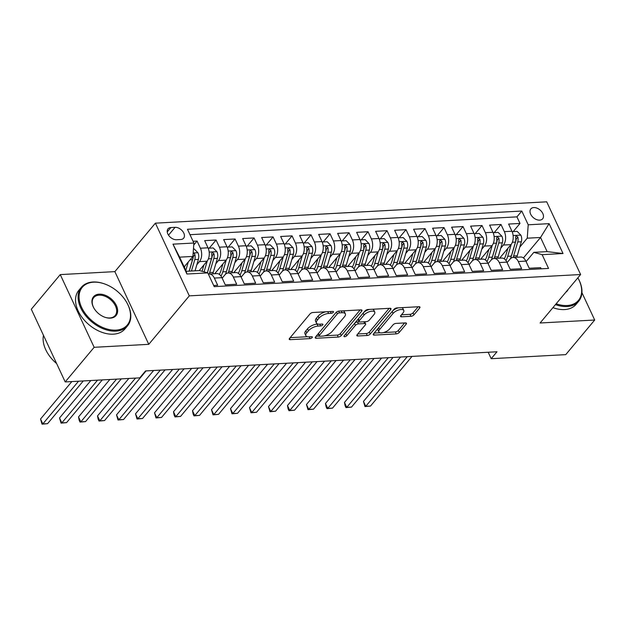 <?xml version="1.0" encoding="UTF-8"?>
<svg xmlns="http://www.w3.org/2000/svg" width="626" height="626" viewBox="0 0 626 626"><rect width="100%" height="100%" fill="white"/><g stroke="black" fill="none" stroke-linecap="round" stroke-linejoin="round"><path stroke-width="0.94" d="M333.29 312.296A1.651 0.72 155 0 0 333.486 311.662A1.651 0.72 155 0 0 332.782 311.412L312.969 312.491A2.363 1.025 155 0 0 309.972 313.955L289.509 338.423A2.363 1.025 155 0 0 289.235 339.315A2.363 1.025 155 0 0 290.237 339.675L310.05 338.596A1.651 0.72 155 0 0 312.147 337.578A1.651 0.72 155 0 0 312.343 336.945A1.651 0.72 155 0 0 311.638 336.694L309.072 336.835A7.559 3.279 155 0 1 305.864 335.677A7.559 3.279 155 0 1 306.748 332.813L308.454 330.771A7.559 3.279 155 0 1 318.055 326.099L320.622 325.958A1.651 0.72 155 0 0 322.719 324.933A1.651 0.72 155 0 0 322.914 324.307A1.651 0.72 155 0 0 322.21 324.057L319.643 324.19A7.559 3.279 155 0 1 316.435 323.039A7.559 3.279 155 0 1 317.319 320.168L319.025 318.133A7.559 3.279 155 0 1 328.627 313.454L331.193 313.313A1.651 0.72 155 0 0 333.29 312.296M533.814 207.566A7.7 5.094 39.9 0 0 530.84 208.912A7.7 5.094 39.9 0 0 531.842 216.08A7.7 5.094 39.9 0 0 539.675 220.141A7.7 5.094 39.9 0 0 542.648 218.795A7.7 5.094 39.9 0 0 541.647 211.635A7.7 5.094 39.9 0 0 533.814 207.566M410.961 316.294A2.363 1.025 155 0 0 413.958 314.831L419.702 307.969A2.363 1.025 155 0 0 419.976 307.076A2.363 1.025 155 0 0 418.974 306.717L396.97 307.914A2.363 1.025 155 0 0 393.965 309.377L373.511 333.838A2.363 1.025 155 0 0 373.229 334.738A2.363 1.025 155 0 0 374.238 335.098L396.235 333.901A2.363 1.025 155 0 0 399.239 332.437L406.172 324.143A2.363 1.025 155 0 0 406.446 323.251A2.363 1.025 155 0 0 405.445 322.891L396.031 323.399A2.363 1.025 155 0 0 393.026 324.863L389.591 328.971A6.315 2.739 155 0 1 383.589 332.531A6.315 2.739 155 0 1 378.879 331.913A6.315 2.739 155 0 1 379.614 329.519L393.081 313.415A6.315 2.739 155 0 1 399.083 309.854A6.315 2.739 155 0 1 403.793 310.473A6.315 2.739 155 0 1 403.058 312.867L400.812 315.551A2.363 1.025 155 0 0 400.538 316.451A2.363 1.025 155 0 0 401.54 316.811L410.961 316.294L410.046 314.33A2.363 1.025 155 0 0 413.043 312.867L418.152 306.756M540.089 322.993L594.7 320.019L565.747 354.637L491.191 358.698L496.981 351.773L145.553 370.936L139.762 377.861L65.198 381.93L94.15 347.305L148.769 344.331L189.302 295.863L580.615 274.524L540.089 322.993M361.711 311.13A2.363 1.025 155 0 0 361.985 310.238A2.363 1.025 155 0 0 360.983 309.878L338.979 311.075A2.363 1.025 155 0 0 335.982 312.538L315.52 336.999A2.363 1.025 155 0 0 315.246 337.899A2.363 1.025 155 0 0 316.247 338.259L338.251 337.062A2.363 1.025 155 0 0 341.248 335.599L361.711 311.13L361.124 309.87M367.978 309.494L389.975 308.297A2.363 1.025 155 0 1 390.984 308.657A2.363 1.025 155 0 1 390.702 309.549L370.248 334.018A2.363 1.025 155 0 1 367.243 335.481L357.829 335.99A2.363 1.025 155 0 1 356.82 335.63A2.363 1.025 155 0 1 357.102 334.738L365.396 324.816A2.363 1.025 155 0 0 365.67 323.916A2.363 1.025 155 0 0 364.668 323.556L358.424 323.892A2.363 1.025 155 0 0 355.419 325.356L346.781 335.685A1.651 0.72 155 0 1 345.216 336.616A1.651 0.72 155 0 1 343.979 336.459A1.651 0.72 155 0 1 344.175 335.826L364.974 310.958A2.363 1.025 155 0 1 367.978 309.494M513.187 231.597L520.003 223.443L508.602 224.061L511.951 231.237L504.353 231.651A9.625 5.892 86.9 0 1 503.382 245.048L500.769 248.178M494.188 232.629L501.003 224.476L489.61 225.102L492.952 232.269L485.353 232.684A9.625 5.892 86.9 0 1 484.383 246.081L481.77 249.211M475.189 233.662L482.012 225.509L470.611 226.135L473.96 233.302L466.354 233.717A9.625 5.892 86.9 0 1 465.392 247.121L462.77 250.251M456.197 234.703L463.013 226.549L451.62 227.168L454.961 234.343L447.363 234.758A9.625 5.892 86.9 0 1 446.393 248.154L443.779 251.284M437.198 235.736L444.014 227.582L432.621 228.208L435.962 235.376L428.364 235.791A9.625 5.892 86.9 0 1 427.401 249.187L424.78 252.317M418.199 236.769L425.023 228.623L413.622 229.241L416.971 236.417L409.373 236.831A9.625 5.892 86.9 0 1 408.402 250.228L405.781 253.358M399.208 237.81L406.024 229.656L394.63 230.274L397.972 237.45L390.374 237.864A9.625 5.892 86.9 0 1 389.403 251.261L386.79 254.391M380.209 238.842L387.032 230.689L375.631 231.315L378.973 238.483L371.375 238.897A9.625 5.892 86.9 0 1 370.412 252.301L367.791 255.431M361.218 239.883L368.033 231.73L356.632 232.348L359.981 239.523L352.383 239.938A9.625 5.892 86.9 0 1 351.413 253.334L348.799 256.464M342.219 240.916L349.034 232.762L337.641 233.381L340.982 240.556L333.384 240.971A9.625 5.892 86.9 0 1 332.422 254.367L329.8 257.497M323.219 241.949L330.043 233.795L318.642 234.421L321.991 241.589L314.393 242.004A9.625 5.892 86.9 0 1 313.423 255.408L310.801 258.538M304.228 242.99L311.044 234.836L299.651 235.454L302.992 242.63L295.394 243.044A9.625 5.892 86.9 0 1 294.423 256.441L291.81 259.571M285.229 244.023L292.052 235.869L280.651 236.495L283.993 243.663L276.395 244.077A9.625 5.892 86.9 0 1 275.432 257.474L272.811 260.604M266.238 245.056L273.053 236.91L261.652 237.528L265.001 244.696L257.403 245.11A9.625 5.892 86.9 0 1 256.433 258.515L253.82 261.645M247.239 246.096L254.054 237.943L242.661 238.561L246.002 245.736L238.404 246.151A9.625 5.892 86.9 0 1 237.434 259.547L234.82 262.677M228.24 247.129L235.063 238.975L223.662 239.601L227.011 246.769L219.405 247.184A9.625 5.892 86.9 0 1 218.443 260.58L215.821 263.71M209.248 248.17L216.064 240.016L204.671 240.634L208.012 247.81A9.625 5.892 86.9 0 1 207.042 261.206L199.193 270.589M213.677 285.479L217.684 285.26L214.342 278.085A9.625 5.892 86.9 0 0 209.186 274.016A18.404 11.268 -93.1 0 0 209.671 272.553L213.795 258.546A6.377 3.905 -93.1 0 0 213.904 253.616L212.23 252.356L211.619 253.741A6.377 3.905 86.9 0 1 211.51 258.671L207.394 272.678A18.404 11.268 86.9 0 1 207.37 272.772M208.395 274.149A9.625 5.892 86.9 0 1 209.186 274.016L216.784 273.601A9.625 5.892 86.9 0 1 221.94 277.67L225.282 284.846L236.683 284.227L233.334 277.052A9.625 5.892 86.9 0 0 228.177 272.983A18.404 11.268 -93.1 0 0 228.67 271.52L232.786 257.513A6.377 3.905 -93.1 0 0 232.895 252.583L231.229 251.316L230.618 252.708A6.377 3.905 86.9 0 1 230.509 257.638L226.393 271.637A18.404 11.268 86.9 0 1 225.407 274.329M222.167 278.163L225.039 274.728A9.625 5.892 86.9 0 1 228.177 272.983L235.775 272.568A9.625 5.892 -93.1 0 1 240.932 276.637L244.281 283.813L255.674 283.187L252.333 276.019A9.625 5.892 86.9 0 0 247.176 271.942A18.404 11.268 -93.1 0 0 247.669 270.479L251.785 256.472A6.377 3.905 -93.1 0 0 251.895 251.542L250.22 250.283L249.617 251.668A6.377 3.905 86.9 0 1 249.5 256.597L245.384 270.604A18.404 11.268 86.9 0 1 244.398 273.296M241.166 277.13L244.038 273.695A9.625 5.892 86.9 0 1 247.176 271.942L254.774 271.527A9.625 5.892 -93.1 0 1 259.931 275.604L263.272 282.772L274.673 282.154L271.332 274.978A9.625 5.892 86.9 0 0 266.175 270.909A18.404 11.268 -93.1 0 0 266.66 269.446L270.776 255.439A6.377 3.905 -93.1 0 0 270.894 250.51L269.219 249.242L268.609 250.635A6.377 3.905 86.9 0 1 268.499 255.565L264.383 269.571A18.404 11.268 86.9 0 1 263.397 272.255M260.158 276.089L263.03 272.662A9.625 5.892 86.9 0 1 266.175 270.909L273.773 270.495A9.625 5.892 -93.1 0 1 278.93 274.564L282.271 281.739L293.672 281.113L290.323 273.945A9.625 5.892 86.9 0 0 285.166 269.876A18.404 11.268 -93.1 0 0 285.659 268.405L289.775 254.406A6.377 3.905 -93.1 0 0 289.885 249.477L288.218 248.209L287.608 249.594A6.377 3.905 86.9 0 1 287.498 254.532L283.382 268.531A18.404 11.268 86.9 0 1 282.396 271.222M279.157 275.057L282.029 271.621A9.625 5.892 86.9 0 1 285.166 269.876L292.765 269.462A9.625 5.892 -93.1 0 1 297.921 273.531L301.27 280.706L312.664 280.08L309.322 272.913A9.625 5.892 86.9 0 0 304.166 268.836A18.404 11.268 -93.1 0 0 304.651 267.372L308.774 253.366A6.377 3.905 -93.1 0 0 308.884 248.436L307.209 247.176L306.607 248.561A6.377 3.905 86.9 0 1 306.49 253.491L302.374 267.498A18.404 11.268 86.9 0 1 301.388 270.189M298.148 274.024L301.02 270.589A9.625 5.892 86.9 0 1 304.166 268.836L311.764 268.421A9.625 5.892 -93.1 0 1 316.92 272.498L320.262 279.665L331.663 279.047L328.314 271.872A9.625 5.892 86.9 0 0 323.157 267.803A18.404 11.268 -93.1 0 0 323.65 266.34L327.766 252.333A6.377 3.905 -93.1 0 0 327.875 247.403L326.209 246.135L325.598 247.528A6.377 3.905 86.9 0 1 325.489 252.458L321.373 266.465A18.404 11.268 86.9 0 1 320.387 269.149M317.147 272.983L320.019 269.556A9.625 5.892 86.9 0 1 323.157 267.803L330.755 267.388A9.625 5.892 -93.1 0 1 335.912 271.457L339.261 278.633L350.654 278.007L347.313 270.839A9.625 5.892 86.9 0 0 342.156 266.77A18.404 11.268 -93.1 0 0 342.649 265.299L346.765 251.3A6.377 3.905 -93.1 0 0 346.874 246.37L345.2 245.102L344.597 246.487A6.377 3.905 86.9 0 1 344.488 251.425L340.364 265.424A18.404 11.268 86.9 0 1 339.378 268.116M336.146 271.95L339.018 268.515A9.625 5.892 86.9 0 1 342.156 266.77L349.754 266.355A9.625 5.892 -93.1 0 1 354.911 270.424L358.252 277.592L369.653 276.974L366.312 269.798A9.625 5.892 86.9 0 0 361.155 265.729A18.404 11.268 -93.1 0 0 361.64 264.266L365.756 250.259A6.377 3.905 -93.1 0 0 365.874 245.329L364.199 244.07L363.589 245.455A6.377 3.905 86.9 0 1 363.479 250.384L359.363 264.391A18.404 11.268 86.9 0 1 358.377 267.075M355.138 270.917L358.009 267.482A9.625 5.892 86.9 0 1 361.155 265.729L368.753 265.314A9.625 5.892 -93.1 0 1 373.91 269.383L377.251 276.559L388.652 275.941L385.303 268.765A9.625 5.892 86.9 0 0 380.146 264.696A18.404 11.268 -93.1 0 0 380.639 263.233L384.755 249.226A6.377 3.905 -93.1 0 0 384.865 244.296L383.198 243.029L382.588 244.422A6.377 3.905 86.9 0 1 382.478 249.351L378.362 263.358A18.404 11.268 86.9 0 1 377.376 266.042M374.137 269.876L377.008 266.449A9.625 5.892 86.9 0 1 380.146 264.696L387.744 264.282A9.625 5.892 -93.1 0 1 392.901 268.351L396.25 275.526L407.643 274.9L404.302 267.732A9.625 5.892 86.9 0 0 399.145 263.656A18.404 11.268 -93.1 0 0 399.638 262.192L403.754 248.193A6.377 3.905 -93.1 0 0 403.864 243.256L402.189 241.996L401.587 243.381A6.377 3.905 86.9 0 1 401.469 248.311L397.353 262.317A18.404 11.268 86.9 0 1 396.368 265.009M393.136 268.844L396 265.408A9.625 5.892 86.9 0 1 399.145 263.656L406.743 263.249A9.625 5.892 -93.1 0 1 411.9 267.318L415.241 274.485L426.642 273.867L423.293 266.692A9.625 5.892 86.9 0 0 418.137 262.623A18.404 11.268 -93.1 0 0 418.63 261.159L422.746 247.153A6.377 3.905 -93.1 0 0 422.863 242.223L421.188 240.955L420.578 242.348A6.377 3.905 86.9 0 1 420.469 247.278L416.353 261.285A18.404 11.268 86.9 0 1 415.367 263.969M412.127 267.811L414.999 264.375A9.625 5.892 86.9 0 1 418.137 262.623L425.743 262.208A9.625 5.892 -93.1 0 1 430.891 266.277L434.241 273.452L445.634 272.834L442.292 265.659A9.625 5.892 86.9 0 0 437.136 261.59A18.404 11.268 -93.1 0 0 437.629 260.126L441.745 246.12A6.377 3.905 -93.1 0 0 441.854 241.19L440.18 239.922L439.577 241.315A6.377 3.905 86.9 0 1 439.468 246.245L435.344 260.244A18.404 11.268 86.9 0 1 434.366 262.936M431.126 266.77L433.998 263.335A9.625 5.892 86.9 0 1 437.136 261.59L444.734 261.175A9.625 5.892 -93.1 0 1 449.891 265.244L453.232 272.42L464.633 271.794L461.292 264.626A9.625 5.892 86.9 0 0 456.135 260.549A18.404 11.268 -93.1 0 0 456.62 259.086L460.744 245.079A6.377 3.905 -93.1 0 0 460.853 240.149L459.179 238.889L458.568 240.274A6.377 3.905 86.9 0 1 458.459 245.204L454.343 259.211A18.404 11.268 86.9 0 1 453.357 261.903M450.117 265.737L452.989 262.302A9.625 5.892 86.9 0 1 456.135 260.549L463.733 260.134A9.625 5.892 -93.1 0 1 468.89 264.211L472.231 271.379L483.632 270.761L480.283 263.585A9.625 5.892 86.9 0 0 475.126 259.516A18.404 11.268 -93.1 0 0 475.619 258.053L479.735 244.046A6.377 3.905 -93.1 0 0 479.845 239.116L478.178 237.849L477.568 239.242A6.377 3.905 86.9 0 1 477.458 244.171L473.342 258.178A18.404 11.268 86.9 0 1 472.356 260.862M469.117 264.696L471.988 261.269A9.625 5.892 86.9 0 1 475.126 259.516L482.724 259.101A9.625 5.892 -93.1 0 1 487.881 263.17L491.23 270.346L502.623 269.72L499.282 262.552A9.625 5.892 86.9 0 0 494.125 258.483A9.625 5.892 86.9 0 0 490.987 260.228L488.116 263.663M494.125 258.483L501.723 258.068A9.625 5.892 -93.1 0 1 506.88 262.137L510.221 269.305L521.622 268.687L518.281 261.519A9.625 5.892 86.9 0 0 513.124 257.442A18.404 11.268 -93.1 0 0 513.61 255.979L517.725 241.972A6.377 3.905 -93.1 0 0 517.843 237.043L516.168 235.783L515.558 237.168A6.377 3.905 86.9 0 1 515.448 242.098L511.332 256.104A18.404 11.268 86.9 0 1 510.346 258.796M511.951 231.237A9.625 5.892 -93.1 0 1 510.98 244.633L499.65 258.178M492.952 232.269A9.625 5.892 -93.1 0 1 491.989 245.666L480.658 259.211M473.96 233.302A9.625 5.892 -93.1 0 1 472.99 246.707L461.659 260.252M454.961 234.343A9.625 5.892 -93.1 0 1 453.991 247.74L442.668 261.285M435.962 235.376A9.625 5.892 -93.1 0 1 435 248.772L423.669 262.325M416.971 236.417A9.625 5.892 -93.1 0 1 416 249.813L404.67 263.358M397.972 237.45A9.625 5.892 -93.1 0 1 397.001 250.846L385.679 264.391M378.973 238.483A9.625 5.892 -93.1 0 1 378.01 251.887L366.68 265.432M359.981 239.523A9.625 5.892 -93.1 0 1 359.011 252.92L347.68 266.465M340.982 240.556A9.625 5.892 -93.1 0 1 340.02 253.953L328.689 267.498M321.991 241.589A9.625 5.892 -93.1 0 1 321.021 254.993L309.69 268.538M302.992 242.63A9.625 5.892 -93.1 0 1 302.022 256.026L290.699 269.571M283.993 243.663A9.625 5.892 -93.1 0 1 283.03 257.059L271.7 270.604M265.001 244.696A9.625 5.892 -93.1 0 1 264.031 258.1L252.701 271.645M246.002 245.736A9.625 5.892 -93.1 0 1 245.04 259.133L233.709 272.678M227.011 246.769A9.625 5.892 -93.1 0 1 226.041 260.166L214.71 273.719M176.571 239.742L180.75 239.508A7.457 4.93 39.9 0 0 183.629 238.209A7.457 4.93 39.9 0 0 182.659 231.268A7.457 4.93 39.9 0 0 175.069 227.332L170.89 227.559A7.457 4.93 39.9 0 0 168.003 228.866A7.457 4.93 39.9 0 0 168.981 235.799A7.457 4.93 39.9 0 0 176.571 239.742M189.302 295.863L155.397 223.161L546.717 201.822L580.615 274.524M520.003 223.443L516.935 216.862L521.794 211.04L187.464 229.272L193.88 243.029L192.91 256.425L184.161 266.895M521.794 211.04L528.211 224.797L549.104 223.654L563.032 253.522L542.139 254.665L548.548 268.421L214.217 286.645L207.809 272.897L186.908 274.031L172.979 244.163L193.88 243.029M507.107 262.63L509.979 259.195A9.625 5.892 86.9 0 1 513.124 257.442L520.722 257.028A9.625 5.892 -93.1 0 1 525.879 261.105L518.281 261.519M193.731 245.04L197.065 241.049L200.414 248.225A9.625 5.892 86.9 0 1 199.444 261.621L196.83 264.751M541.161 268.82L540.621 267.654L529.22 268.272L525.879 261.105M216.064 240.016L219.405 247.184M235.063 238.975L238.404 246.151M254.054 237.943L257.403 245.11M273.053 236.91L276.395 244.077M292.052 235.869L295.394 243.044M311.044 234.836L314.393 242.004M330.043 233.795L333.384 240.971M349.034 232.762L352.383 239.938M368.033 231.73L371.375 238.897M387.032 230.689L390.374 237.864M406.024 229.656L409.373 236.831M425.023 228.623L428.364 235.791M444.014 227.582L447.363 234.758M463.013 226.549L466.354 233.717M482.012 225.509L485.353 232.684M501.003 224.476L504.353 231.651M516.935 216.862L189.991 234.687M197.065 241.049L193.058 241.268M523.438 257.92L540.543 237.473L527.241 238.193L519.76 247.145M192.91 256.425L179.615 257.153L186.212 271.301L199.506 270.573L207.809 272.897M148.769 344.331L114.863 271.629L60.252 274.603L94.15 347.305M60.252 274.603L31.3 309.228L65.198 381.93M594.7 320.019L581.93 292.632M114.863 271.629L155.397 223.161M488.186 352.258L491.191 358.698M526.106 261.59L533.837 252.341L547.14 251.621L540.543 237.473L549.104 223.654M542.139 254.665L533.837 252.341M527.241 238.193L528.211 224.797M179.615 257.153L172.979 244.163M186.212 271.301L186.908 274.031M563.032 253.522L547.14 251.621M325.708 311.795A7.559 3.279 155 0 0 318.102 316.169L319.025 318.133M316.435 323.039L315.52 321.075A7.559 3.279 155 0 1 316.404 318.204L318.102 316.169M305.864 335.677L304.948 333.713A7.559 3.279 155 0 1 305.832 330.849L307.53 328.806A7.559 3.279 155 0 1 317.139 324.135L317.992 324.088M290.135 337.664L307.421 336.725M324.589 335.786L337.336 335.098A2.363 1.025 155 0 0 340.333 333.635L360.169 309.917M316.146 336.248L319.252 336.084M339.441 312.867A1.651 0.72 155 0 0 337.344 313.892L319.377 335.364A1.651 0.72 155 0 0 319.19 335.99A1.651 0.72 155 0 0 319.886 336.248L322.593 336.099A7.559 3.279 155 0 0 332.195 331.42L344.472 316.74A7.559 3.279 155 0 0 345.356 313.876A7.559 3.279 155 0 0 342.148 312.718L339.441 312.867L338.627 311.114M318.274 333.705A1.651 0.72 155 0 0 318.274 334.026L319.19 335.99M345.356 313.876L344.441 311.912A7.559 3.279 155 0 0 342.876 310.864M389.161 308.336L369.324 332.054L370.248 334.018M357.728 333.979L366.327 333.517A2.363 1.025 155 0 0 369.324 332.054M365.67 323.916L364.755 321.952A2.363 1.025 155 0 0 364.575 321.741M359.199 321.834L357.509 321.928A2.363 1.025 155 0 0 354.887 323.016M374.012 314.518A6.315 2.739 155 0 0 374.747 312.116A6.315 2.739 155 0 0 370.029 311.505A6.315 2.739 155 0 0 364.035 315.058L359.285 320.731A2.363 1.025 155 0 0 359.011 321.631A2.363 1.025 155 0 0 360.013 321.991L366.257 321.654A2.363 1.025 155 0 0 369.262 320.191L374.012 314.518M374.747 312.116L373.832 310.152A6.315 2.739 155 0 0 372.4 309.252M369.653 309.4A6.315 2.739 155 0 0 363.698 312.476M358.127 319.135A2.363 1.025 155 0 0 358.095 319.667L359.011 321.631M401.446 314.8L410.046 314.33M403.793 310.473L402.878 308.501A6.315 2.739 155 0 0 401.689 307.656M398.355 307.835A6.315 2.739 155 0 0 392.752 310.832M378.253 328.165A6.315 2.739 155 0 0 377.963 329.949L378.879 331.913M383.402 332.586L395.319 331.936A2.363 1.025 155 0 0 398.324 330.473L404.631 322.93M374.137 333.087L380.068 332.766M184.96 265.933L184.474 267.576M188.309 261.926L185.812 270.44M193.45 249.031L194.24 248.984L197.972 252.81A6.377 3.905 86.9 0 1 198.403 259.383L195.046 270.815M71.849 381.563L40.533 419.013L42.818 423.927L47.568 423.669L83.305 380.937M192.863 256.48A6.377 3.905 86.9 0 1 192.518 259.704L189.154 271.136M191.439 271.011L194.796 259.587A6.377 3.905 -93.1 0 0 194.905 254.649L194.42 253.804L193.129 253.413M194.905 254.649L193.238 256.644A3.247 1.988 86.9 0 1 193.058 258.108L189.224 271.136M78.555 381.203L42.818 423.927L42.052 424.178L40.533 419.013M47.568 423.669L42.052 424.178M93.61 282.177A29.352 19.406 39.9 0 0 81.615 307.413A29.352 19.406 39.9 0 0 115.974 330.121A29.352 19.406 39.9 0 0 126.405 301.928A29.352 19.406 39.9 0 0 105.121 284.126A29.352 19.406 39.9 0 0 93.61 282.177M126.499 302.084A30.079 19.883 -140.1 0 1 126.593 302.241A30.079 19.883 -140.1 0 1 127.516 325.856A30.079 19.883 -140.1 0 1 115.896 331.123A30.079 19.883 -140.1 0 1 85.293 315.246A30.079 19.883 -140.1 0 1 81.372 287.271A30.079 19.883 -140.1 0 1 92.992 282.005A30.079 19.883 -140.1 0 1 104.785 284.001A30.079 19.883 -140.1 0 1 104.949 284.063M99.205 294.165A14.68 9.703 -140.1 0 1 116.381 305.519A14.68 9.703 -140.1 0 1 110.379 318.133A14.68 9.703 -140.1 0 1 104.628 317.163A14.68 9.703 -140.1 0 1 93.986 308.258A14.68 9.703 -140.1 0 1 99.205 294.165M104.456 317.092A13.952 9.226 39.9 0 0 109.761 317.961A13.952 9.226 39.9 0 0 115.153 315.52A13.952 9.226 39.9 0 0 113.329 302.538A13.952 9.226 39.9 0 0 99.127 295.167A13.952 9.226 39.9 0 0 93.743 297.608A13.952 9.226 39.9 0 0 94.08 308.415M56.645 363.581A30.079 19.883 -140.1 0 1 43.46 335.309M127.516 325.856L124.965 328.908A30.079 19.883 -140.1 0 1 113.353 334.174A30.079 19.883 -140.1 0 1 82.742 318.298A30.079 19.883 -140.1 0 1 78.829 290.315L81.372 287.271M556.162 303.767A29.352 19.406 39.9 0 0 567.125 305.519A29.352 19.406 39.9 0 0 577.853 277.834M577.861 277.827A30.079 19.883 -140.1 0 1 578.674 301.262A30.079 19.883 -140.1 0 1 567.054 306.529A30.079 19.883 -140.1 0 1 555.465 304.604M568.173 289.408A14.68 9.703 -140.1 0 1 565.849 292.193M578.674 301.262L576.123 304.306A30.079 19.883 -140.1 0 1 564.511 309.573A30.079 19.883 -140.1 0 1 552.922 307.648M203.959 264.9L202.081 271.293M207.316 260.854L204.084 271.856M208.192 248.225L213.239 247.951L216.964 251.777A6.377 3.905 86.9 0 1 217.402 258.35L213.286 272.357A18.404 11.268 86.9 0 1 212.801 273.82M90.848 380.53L59.525 417.98L61.817 422.886L66.567 422.628L102.296 379.904M213.904 253.616L212.237 255.611A3.247 1.988 86.9 0 1 212.05 257.075L207.934 271.081A15.282 9.351 86.9 0 1 207.425 272.568M97.546 380.162L61.817 422.886L61.051 423.137L59.525 417.98M66.567 422.628L61.051 423.137M222.95 263.859L221.041 270.362A15.282 9.351 86.9 0 1 219.296 274.352M226.315 259.821L222.778 271.84A18.404 11.268 86.9 0 1 221.009 276.074M227.191 247.184L232.23 246.91L235.963 250.736A6.377 3.905 86.9 0 1 236.393 257.317L232.277 271.316A18.404 11.268 86.9 0 1 231.792 272.787M215.923 273.648A15.282 9.351 86.9 0 1 215.43 272.858M109.84 379.489L78.524 416.939L80.817 421.854L85.566 421.595L121.295 378.871M232.895 252.583L231.229 254.571A3.247 1.988 86.9 0 1 231.049 256.034L226.933 270.041A15.282 9.351 86.9 0 1 226.424 271.527M116.546 379.129L80.817 421.854L80.05 422.104L79.126 420.14L78.524 416.939M85.566 421.595L80.05 422.104M241.949 262.826L240.04 269.329A15.282 9.351 86.9 0 1 238.287 273.312M245.314 258.781L241.777 270.8A18.404 11.268 86.9 0 1 240.008 275.033M246.19 246.151L251.229 245.877L254.962 249.704A6.377 3.905 86.9 0 1 255.392 256.277L251.276 270.283A18.404 11.268 86.9 0 1 250.791 271.747M234.922 272.615A15.282 9.351 86.9 0 1 234.421 271.825M128.839 378.456L97.523 415.907L99.808 420.821L104.558 420.562L146.085 370.905M251.895 251.542L250.228 253.538A3.247 1.988 86.9 0 1 250.04 255.001L245.924 269.008A15.282 9.351 86.9 0 1 245.415 270.495M135.545 378.088L99.808 420.821L99.041 421.063L98.126 419.099L97.523 415.907M104.558 420.562L99.041 421.063M260.948 261.793L259.031 268.296A15.282 9.351 86.9 0 1 257.286 272.279M264.305 257.748L260.776 269.767A18.404 11.268 86.9 0 1 259.007 274M265.181 245.118L270.221 244.844L273.953 248.671A6.377 3.905 86.9 0 1 274.391 255.244L270.275 269.25A18.404 11.268 86.9 0 1 269.783 270.714M253.913 271.574A15.282 9.351 86.9 0 1 253.42 270.792M153.62 370.498L116.514 414.874L118.807 419.78L123.557 419.522L165.076 369.872M270.894 250.51L269.227 252.505A3.247 1.988 86.9 0 1 269.039 253.968L264.923 267.967A15.282 9.351 86.9 0 1 264.415 269.462M160.326 370.13L118.807 419.78L118.04 420.03L116.514 414.874M123.557 419.522L118.04 420.03M279.939 260.752L278.03 267.255A15.282 9.351 86.9 0 1 276.277 271.246M283.304 256.715L279.767 268.726A18.404 11.268 86.9 0 1 277.999 272.967M284.181 244.077L289.22 243.804L292.952 247.63A6.377 3.905 86.9 0 1 293.383 254.211L289.267 268.21A18.404 11.268 86.9 0 1 288.782 269.673M272.913 270.542A15.282 9.351 86.9 0 1 272.412 269.751M172.619 369.465L135.513 413.833L137.806 418.747L142.548 418.489L184.075 368.839M289.885 249.477L288.218 251.464A3.247 1.988 86.9 0 1 288.038 252.927L283.914 266.934A15.282 9.351 86.9 0 1 283.414 268.421M179.326 369.097L137.806 418.747L137.031 418.997L135.513 413.833M142.548 418.489L137.031 418.997M298.938 259.72L297.029 266.222A15.282 9.351 86.9 0 1 295.276 270.205M302.295 255.674L298.766 267.693A18.404 11.268 86.9 0 1 296.998 271.927M303.18 243.044L308.219 242.771L311.944 246.597A6.377 3.905 86.9 0 1 312.382 253.17L308.266 267.177A18.404 11.268 86.9 0 1 307.781 268.64M291.904 269.509A15.282 9.351 86.9 0 1 291.411 268.718M191.619 368.424L154.505 412.8L156.797 417.714L161.547 417.448L203.067 367.798M308.884 248.436L307.217 250.431A3.247 1.988 86.9 0 1 307.03 251.895L302.914 265.901A15.282 9.351 86.9 0 1 302.405 267.388M198.325 368.057L156.797 417.714L156.03 417.957L154.505 412.8M161.547 417.448L156.03 417.957M317.93 258.679L316.02 265.181A15.282 9.351 86.9 0 1 314.275 269.172M321.295 254.641L317.765 266.66A18.404 11.268 86.9 0 1 315.997 270.894M322.171 242.012L327.21 241.738L330.943 245.564A6.377 3.905 86.9 0 1 331.381 252.137L327.257 266.144A18.404 11.268 86.9 0 1 326.772 267.607M310.903 268.468A15.282 9.351 86.9 0 1 310.41 267.678M210.61 367.392L173.504 411.759L175.796 416.673L180.546 416.415L222.066 366.766M327.875 247.403L326.209 249.398A3.247 1.988 86.9 0 1 326.029 250.862L321.913 264.861A15.282 9.351 86.9 0 1 321.404 266.355M217.316 367.024L175.796 416.673L175.03 416.924L174.106 414.96L173.504 411.759M180.546 416.415L175.03 416.924M336.929 257.646L335.02 264.149A15.282 9.351 86.9 0 1 333.267 268.131M340.294 253.6L336.757 265.62A18.404 11.268 86.9 0 1 334.988 269.861M341.17 240.971L346.209 240.697L349.942 244.523A6.377 3.905 86.9 0 1 350.372 251.096L346.256 265.103A18.404 11.268 86.9 0 1 345.771 266.566M329.902 267.435A15.282 9.351 86.9 0 1 329.401 266.645M229.609 366.351L192.503 410.726L194.788 415.641L199.537 415.382L241.065 365.733M346.874 246.37L345.208 248.358A3.247 1.988 86.9 0 1 345.02 249.821L340.904 263.828A15.282 9.351 86.9 0 1 340.403 265.314M236.315 365.991L194.788 415.641L194.021 415.891L193.105 413.927L192.503 410.726M199.537 415.382L194.021 415.891M355.928 256.613L354.011 263.116A15.282 9.351 86.9 0 1 352.266 267.099M359.285 252.568L355.756 264.587A18.404 11.268 86.9 0 1 353.987 268.82M360.161 239.938L365.201 239.664L368.933 243.491A6.377 3.905 86.9 0 1 369.371 250.064L365.255 264.07A18.404 11.268 86.9 0 1 364.77 265.534M348.893 266.402A15.282 9.351 86.9 0 1 348.4 265.612M248.608 365.318L211.494 409.694L213.787 414.6L218.537 414.342L260.056 364.692M365.874 245.329L364.207 247.325A3.247 1.988 86.9 0 1 364.019 248.788L359.903 262.795A15.282 9.351 86.9 0 1 359.394 264.282M255.306 364.95L213.787 414.6L213.02 414.85L211.494 409.694M218.537 414.342L213.02 414.85M374.919 255.572L373.01 262.075A15.282 9.351 86.9 0 1 371.257 266.066M378.284 251.535L374.747 263.554A18.404 11.268 86.9 0 1 372.979 267.787M379.16 238.905L384.2 238.623L387.932 242.45A6.377 3.905 86.9 0 1 388.363 249.031L384.247 263.03A18.404 11.268 86.9 0 1 383.761 264.501M367.892 265.361A15.282 9.351 86.9 0 1 367.399 264.571M267.599 364.285L230.493 408.653L232.786 413.567L237.528 413.309L279.055 363.659M384.865 244.296L383.198 246.284A3.247 1.988 86.9 0 1 383.018 247.755L378.902 261.754A15.282 9.351 86.9 0 1 378.394 263.249M274.305 363.917L232.786 413.567L232.011 413.817L230.493 408.653M237.528 413.309L232.011 413.817M393.918 254.539L392.009 261.042A15.282 9.351 86.9 0 1 390.256 265.025M397.283 250.494L393.746 262.513A18.404 11.268 86.9 0 1 391.978 266.754M398.159 237.864L403.199 237.59L406.931 241.417A6.377 3.905 86.9 0 1 407.362 247.99L403.246 261.997A18.404 11.268 86.9 0 1 402.761 263.46M386.884 264.329A15.282 9.351 86.9 0 1 386.391 263.538M286.598 363.244L249.484 407.62L251.777 412.534L256.527 412.276L298.054 362.626M403.864 243.256L402.197 245.251A3.247 1.988 86.9 0 1 402.009 246.714L397.893 260.721A15.282 9.351 86.9 0 1 397.385 262.208M293.304 362.884L251.777 412.534L251.01 412.784L249.484 407.62M256.527 412.276L251.01 412.784M412.91 253.507L411 260.009A15.282 9.351 86.9 0 1 409.255 263.992M416.274 249.461L412.745 261.48A18.404 11.268 86.9 0 1 410.977 265.714M417.151 236.831L422.19 236.558L425.923 240.384A6.377 3.905 86.9 0 1 426.361 246.957L422.237 260.964A18.404 11.268 86.9 0 1 421.752 262.427M405.883 263.288A15.282 9.351 86.9 0 1 405.39 262.505M305.59 362.211L268.484 406.587L270.776 411.493L275.526 411.235L317.046 361.585M422.863 242.223L421.196 244.218A3.247 1.988 86.9 0 1 421.008 245.682L416.893 259.688A15.282 9.351 86.9 0 1 416.384 261.175M312.296 361.844L270.776 411.493L270.009 411.744L268.484 406.587M275.526 411.235L270.009 411.744M431.909 252.466L429.999 258.968A15.282 9.351 86.9 0 1 428.247 262.959M435.273 248.428L431.737 260.447A18.404 11.268 86.9 0 1 429.968 264.681M436.15 235.791L441.189 235.517L444.922 239.343A6.377 3.905 86.9 0 1 445.352 245.924L441.236 259.923A18.404 11.268 86.9 0 1 440.751 261.394M424.882 262.255A15.282 9.351 86.9 0 1 424.381 261.465M324.589 361.179L287.483 405.546L289.768 410.46L294.517 410.202L336.045 360.553M441.854 241.19L440.188 243.178A3.247 1.988 86.9 0 1 440.008 244.641L435.884 258.648A15.282 9.351 86.9 0 1 435.383 260.134M331.295 360.811L289.768 410.46L289.001 410.711L288.085 408.747L287.483 405.546M294.517 410.202L289.001 410.711M450.908 251.433L448.991 257.935A15.282 9.351 86.9 0 1 447.246 261.918M454.265 247.387L450.736 259.407A18.404 11.268 86.9 0 1 448.967 263.64M455.141 234.758L460.188 234.484L463.913 238.31A6.377 3.905 86.9 0 1 464.351 244.883L460.235 258.89A18.404 11.268 86.9 0 1 459.75 260.353M443.873 261.222A15.282 9.351 86.9 0 1 443.38 260.432M343.588 360.138L306.474 404.513L308.767 409.427L313.516 409.169L355.036 359.512M460.853 240.149L459.187 242.145A3.247 1.988 86.9 0 1 458.999 243.608L454.883 257.615A15.282 9.351 86.9 0 1 454.374 259.101M350.286 359.778L308.767 409.427L308 409.67L306.474 404.513M313.516 409.169L308 409.67M469.899 250.4L467.99 256.903A15.282 9.351 86.9 0 1 466.245 260.885M473.264 246.354L469.727 258.374A18.404 11.268 86.9 0 1 467.958 262.607M474.14 233.725L479.18 233.451L482.912 237.277A6.377 3.905 86.9 0 1 483.342 243.85L479.226 257.857A18.404 11.268 86.9 0 1 478.741 259.32M462.872 260.181A15.282 9.351 86.9 0 1 462.379 259.391M362.579 359.105L325.473 403.48L327.766 408.387L332.516 408.129L374.035 358.479M479.845 239.116L478.178 241.112A3.247 1.988 86.9 0 1 477.998 242.575L473.882 256.574A15.282 9.351 86.9 0 1 473.373 258.068M369.285 358.737L327.766 408.387L326.999 408.637L326.076 406.673L325.473 403.48M332.516 408.129L326.999 408.637M488.898 249.359L486.989 255.862A15.282 9.351 86.9 0 1 485.236 259.853M492.263 245.322L488.726 257.333A18.404 11.268 86.9 0 1 486.958 261.574M493.139 232.684L498.179 232.41L501.911 236.237A6.377 3.905 86.9 0 1 502.342 242.818L498.226 256.816A18.404 11.268 86.9 0 1 497.74 258.28M481.871 259.148A15.282 9.351 86.9 0 1 481.371 258.358M381.578 358.072L344.472 402.44L346.757 407.354L351.507 407.096L393.034 357.446M494.133 258.483A18.404 11.268 -93.1 0 0 494.618 257.012L498.734 243.013A6.377 3.905 -93.1 0 0 498.844 238.083L497.169 236.816L496.567 238.201A6.377 3.905 86.9 0 1 496.449 243.138L492.333 257.137A18.404 11.268 86.9 0 1 491.347 259.829M498.844 238.083L497.177 240.071A3.247 1.988 86.9 0 1 496.989 241.534L492.873 255.541A15.282 9.351 86.9 0 1 492.365 257.028M388.284 357.704L346.757 407.354L345.99 407.604L345.075 405.64L344.472 402.44M351.507 407.096L345.99 407.604M507.897 248.326L505.98 254.829A15.282 9.351 86.9 0 1 504.235 258.812M511.254 244.281L507.725 256.3A18.404 11.268 86.9 0 1 505.957 260.533M512.131 231.651L517.17 231.377L520.902 235.204A6.377 3.905 86.9 0 1 521.341 241.777L517.217 255.784A18.404 11.268 86.9 0 1 516.732 257.247M500.863 258.115A15.282 9.351 86.9 0 1 500.37 257.325M400.57 357.031L363.463 401.407L365.756 406.321L370.506 406.055L412.025 356.405M517.843 237.043L516.176 239.038A3.247 1.988 86.9 0 1 515.988 240.501L511.872 254.508A15.282 9.351 86.9 0 1 511.364 255.995M407.276 356.663L365.756 406.321L364.989 406.564L363.463 401.407M370.506 406.055L364.989 406.564M510.98 244.633L503.382 245.048M491.989 245.666L484.383 246.081M472.99 246.707L465.392 247.121M453.991 247.74L446.393 248.154M435 248.772L427.401 249.187M416 249.813L408.402 250.228M397.001 250.846L389.403 251.261M378.01 251.887L370.412 252.301M359.011 252.92L351.413 253.334M340.02 253.953L332.422 254.367M321.021 254.993L313.423 255.408M302.022 256.026L294.423 256.441M283.03 257.059L275.432 257.474M264.031 258.1L256.433 258.515M245.04 259.133L237.434 259.547M226.041 260.166L218.443 260.58M207.042 261.206L199.444 261.621M221.94 277.67L214.342 278.085M506.88 262.137L499.282 262.552M487.881 263.17L480.283 263.585M468.89 264.211L461.292 264.626M449.891 265.244L442.292 265.659M430.891 266.277L423.293 266.692M411.9 267.318L404.302 267.732M392.901 268.351L385.303 268.765M373.91 269.383L366.312 269.798M354.911 270.424L347.313 270.839M335.912 271.457L328.314 271.872M316.92 272.498L309.322 272.913M297.921 273.531L290.323 273.945M278.93 274.564L271.332 274.978M259.931 275.604L252.333 276.019M240.932 276.637L233.334 277.052M208.012 247.81L200.414 248.225M167.228 231.933L170.89 227.559M168.511 235.165L175.069 227.332M327.797 311.685L328.627 313.454M316.404 318.204L317.319 320.168M319.792 324.182L320.622 325.958M317.139 324.135L318.055 326.099M307.53 328.806L308.454 330.771M305.832 330.849L306.748 332.813M309.221 336.827L310.05 338.596M289.595 338.314L290.237 339.675M330.364 311.545L331.193 313.313M340.333 333.635L341.248 335.599M337.336 335.098L338.251 337.062M315.606 336.89L316.247 338.259M336.491 312.061L337.344 313.892M318.485 333.455L319.377 335.364M341.319 310.95L342.148 312.718M390.115 308.289L390.702 309.549M366.327 333.517L367.243 335.481M357.188 334.628L357.829 335.99M363.847 321.78L364.668 323.556M357.509 321.928L358.424 323.892M354.527 323.446L355.419 325.356M345.888 333.775L346.781 335.685M363.143 313.149L364.035 315.058M358.393 318.822L359.285 320.731M400.906 315.441L401.54 316.811M392.189 311.498L393.081 313.415M378.722 327.601L379.614 329.519M405.585 322.883L406.172 324.143M398.324 330.473L399.239 332.437M395.319 331.936L396.235 333.901M373.597 333.728L374.238 335.098M419.115 306.709L419.702 307.969M413.043 312.867L413.958 314.831M197.879 252.716L193.16 252.974M192.518 259.704L190.054 259.845M198.403 259.383L194.796 259.587M216.878 251.675L209.186 252.098M213.286 272.357L209.671 272.553M211.51 258.671L208.403 258.843M217.402 258.35L213.795 258.546M235.869 250.643L228.177 251.065M226.393 271.637L222.778 271.84M232.277 271.316L228.67 271.52M230.509 257.638L227.402 257.802M236.393 257.317L232.786 257.513M254.868 249.61L247.176 250.024M245.384 270.604L241.777 270.8M251.276 270.283L247.669 270.479M249.5 256.597L246.401 256.77M255.392 256.277L251.785 256.472M273.859 248.569L266.175 248.991M264.383 269.571L260.776 269.767M270.275 269.25L266.66 269.446M268.499 255.565L265.393 255.737M274.391 255.244L270.776 255.439M292.858 247.536L285.166 247.959M283.382 268.531L279.767 268.726M289.267 268.21L285.659 268.405M287.498 254.532L284.392 254.696M293.383 254.211L289.775 254.406M311.858 246.503L304.166 246.918M302.374 267.498L298.766 267.693M308.266 267.177L304.651 267.372M306.49 253.491L303.383 253.663M312.382 253.17L308.774 253.366M330.849 245.462L323.165 245.885M321.373 266.465L317.765 266.66M327.257 266.144L323.65 266.34M325.489 252.458L322.382 252.63M331.381 252.137L327.766 252.333M349.848 244.43L342.156 244.852M340.364 265.424L336.757 265.62M346.256 265.103L342.649 265.299M344.488 251.425L341.381 251.589M350.372 251.096L346.765 251.3M368.839 243.397L361.155 243.811M359.363 264.391L355.756 264.587M365.255 264.07L361.64 264.266M363.479 250.384L360.373 250.556M369.371 250.064L365.756 250.259M387.838 242.356L380.146 242.778M378.362 263.358L374.747 263.554M384.247 263.03L380.639 263.233M382.478 249.351L379.372 249.516M388.363 249.031L384.755 249.226M406.837 241.323L399.145 241.738M397.353 262.317L393.746 262.513M403.246 261.997L399.638 262.192M401.469 248.311L398.363 248.483M407.362 247.99L403.754 248.193M425.829 240.282L418.145 240.705M416.353 261.285L412.745 261.48M422.237 260.964L418.63 261.159M420.469 247.278L417.362 247.45M426.361 246.957L422.746 247.153M444.828 239.249L437.136 239.672M435.344 260.244L431.737 260.447M441.236 259.923L437.629 260.126M439.468 246.245L436.361 246.409M445.352 245.924L441.745 246.12M463.827 238.216L456.135 238.631M454.343 259.211L450.736 259.407M460.235 258.89L456.62 259.086M458.459 245.204L455.352 245.376M464.351 244.883L460.744 245.079M482.818 237.176L475.126 237.598M473.342 258.178L469.727 258.374M479.226 257.857L475.619 258.053M477.458 244.171L474.352 244.343M483.342 243.85L479.735 244.046M501.817 236.143L494.125 236.565M492.333 257.137L488.726 257.333M498.226 256.816L494.618 257.012M496.449 243.138L493.351 243.303M502.342 242.818L498.734 243.013M520.809 235.11L513.124 235.525M511.332 256.104L507.725 256.3M517.217 255.784L513.61 255.979M515.448 242.098L512.342 242.27M521.341 241.777L517.725 241.972"/></g></svg>
